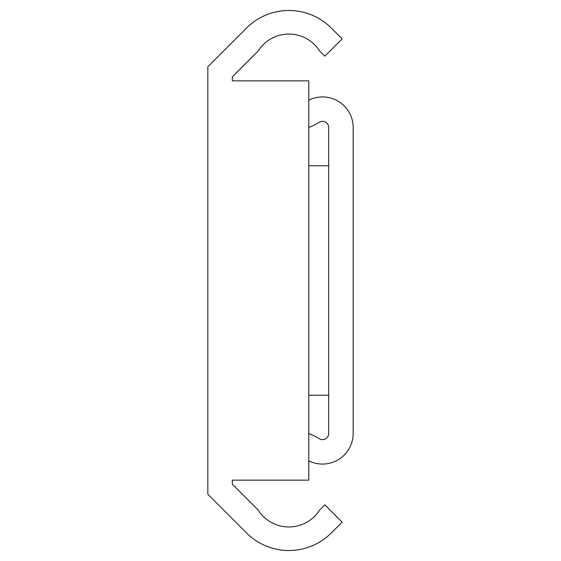 <?xml version="1.0" encoding="UTF-8"?>
<svg xmlns="http://www.w3.org/2000/svg" width="561" height="561" viewBox="0 0 561 561"><rect width="100%" height="100%" fill="white"/><g stroke="black" fill="none" stroke-linecap="round" stroke-linejoin="round"><path stroke-width="0.84" d="M232.31 480.146L232.31 484.136L258.074 509.9A36.409 36.409 0 0 0 319.756 509.9L324.826 504.823L342.133 522.13L331.32 532.95A59.971 59.971 0 0 1 246.51 532.95L207.836 494.276L207.836 66.724L246.51 28.05A59.971 59.971 0 0 1 331.32 28.05L342.133 38.87L324.826 56.177L319.756 51.1A36.409 36.409 0 0 0 258.074 51.1L232.31 76.864L232.31 80.854L232.31 76.864L258.074 51.1A36.409 36.409 0 0 1 319.756 51.1L324.826 56.177L342.133 38.87L331.32 28.05A59.971 59.971 0 0 0 246.51 28.05L207.836 66.724L207.836 494.276L246.51 532.95A59.971 59.971 0 0 0 331.32 532.95L342.133 522.13L324.826 504.823L319.756 509.9A36.409 36.409 0 0 1 258.074 509.9L232.31 484.136L232.31 480.146L308.802 480.146L308.802 80.854L232.31 80.854L308.802 80.854L308.802 480.146L232.31 480.146M328.69 433.52L328.69 127.48A6.122 6.122 0 0 0 319.356 122.27A60.89 60.89 0 0 1 308.802 127.452A60.89 60.89 0 0 0 319.356 122.27A6.122 6.122 0 0 1 328.69 127.48L328.69 433.52A6.122 6.122 0 0 1 319.356 438.73A6.122 6.122 0 0 0 328.69 433.52M308.802 433.548A60.89 60.89 0 0 1 319.356 438.73A60.89 60.89 0 0 0 308.802 433.548M353.164 433.436A30.645 30.645 0 0 1 308.802 460.833A30.645 30.645 0 0 0 353.164 433.436L353.164 127.564L353.164 433.436M308.802 100.167A30.645 30.645 0 0 1 353.164 127.564A30.645 30.645 0 0 0 308.802 100.167M328.69 165.761L308.802 165.761L328.69 165.761M308.802 395.239L328.69 395.239L308.802 395.239"/></g></svg>
